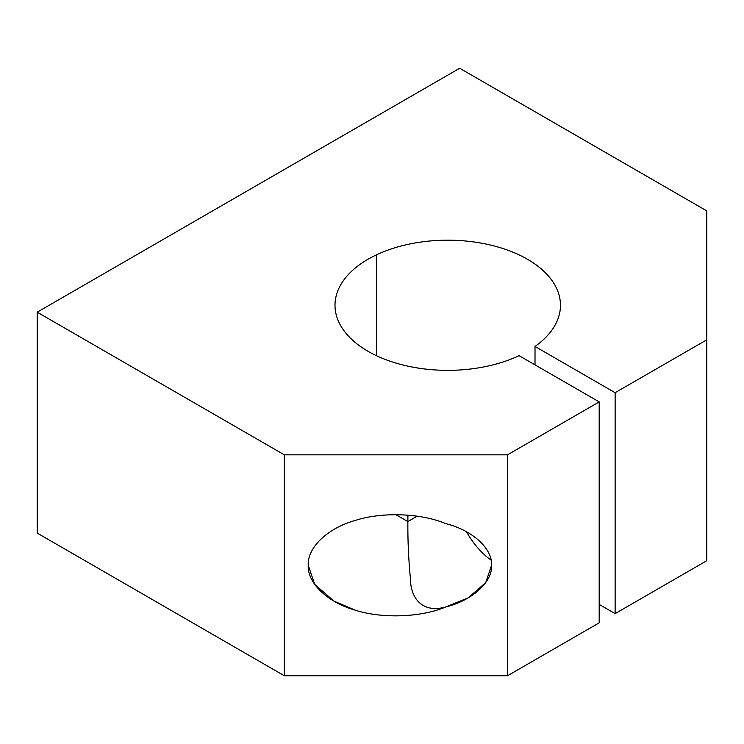 <?xml version="1.0" encoding="UTF-8"?>
<svg xmlns="http://www.w3.org/2000/svg" width="744" height="744" viewBox="0 0 744 744"><rect width="100%" height="100%" fill="white"/><g stroke="black" fill="none" stroke-linecap="round" stroke-linejoin="round"><path stroke-width="1.12" d="M376.39 355.66L376.39 254.876A112.735 65.081 0 0 0 334.995 305.263A112.735 65.081 0 0 0 399.426 364.076A112.735 65.081 0 0 0 519.07 355.66L599.19 401.909L599.19 622.821L599.19 401.909L507.51 454.835L284.31 454.835L284.31 675.747L507.51 675.747L507.51 454.835L507.51 675.747L599.19 622.821L507.51 675.747L284.31 675.747L284.31 454.835L37.2 312.173L37.2 533.085L284.31 675.747L37.2 533.085L37.2 312.173L459.69 68.253L706.8 210.915L706.8 560.697L706.8 339.785L615.13 392.711L615.13 613.623L706.8 560.697L615.13 613.623L615.13 392.711L535.01 346.453L535.01 364.867L535.01 346.453A112.735 65.081 0 0 0 560.465 305.263A112.735 65.081 0 0 0 496.034 246.459A112.735 65.081 0 0 0 376.39 254.876L376.39 355.66M308.23 565.291L314.703 584.384L333.907 601.096L355.167 610.126C381.793 618.841 421.132 617.464 445.74 606.955C422.973 613.437 410.558 598.994 410.409 578.488C408.558 559.181 407.712 540.209 407.87 521.572L395.91 514.671L407.87 521.572C407.712 540.209 408.558 559.181 410.409 578.488C410.558 598.994 422.973 613.437 445.74 606.955L468.227 597.841L485.711 582.617L491.57 565.291C492.63 548.626 472.319 530.165 445.74 523.636C472.319 530.165 492.63 548.626 491.57 565.291C492.63 581.966 472.319 600.427 445.74 606.955C421.132 617.464 381.793 618.841 355.167 610.126C327.62 602.426 307.226 582.952 308.23 565.291C307.226 547.631 327.62 528.166 355.167 520.465C381.793 511.751 421.132 513.128 445.74 523.636C421.132 513.128 381.793 511.751 355.167 520.465C327.62 528.166 307.226 547.631 308.23 565.291M491.068 560.111A56.367 32.541 60 0 1 466.572 531.821A56.367 32.541 -120 0 0 491.068 560.111M417.207 516.187L407.87 521.572L417.207 516.187M407.917 515.146L407.87 521.572L407.917 515.146M599.19 604.416L615.13 613.623L599.19 604.416M706.8 210.915L459.69 68.253L37.2 312.173L284.31 454.835L507.51 454.835L599.19 401.909L519.07 355.66A112.735 65.081 180 0 1 360.44 346.453A112.735 65.081 180 0 1 376.39 254.876A112.735 65.081 180 0 1 527.44 259.247A112.735 65.081 180 0 1 535.01 346.453L615.13 392.711L706.8 339.785L706.8 210.915"/></g></svg>
